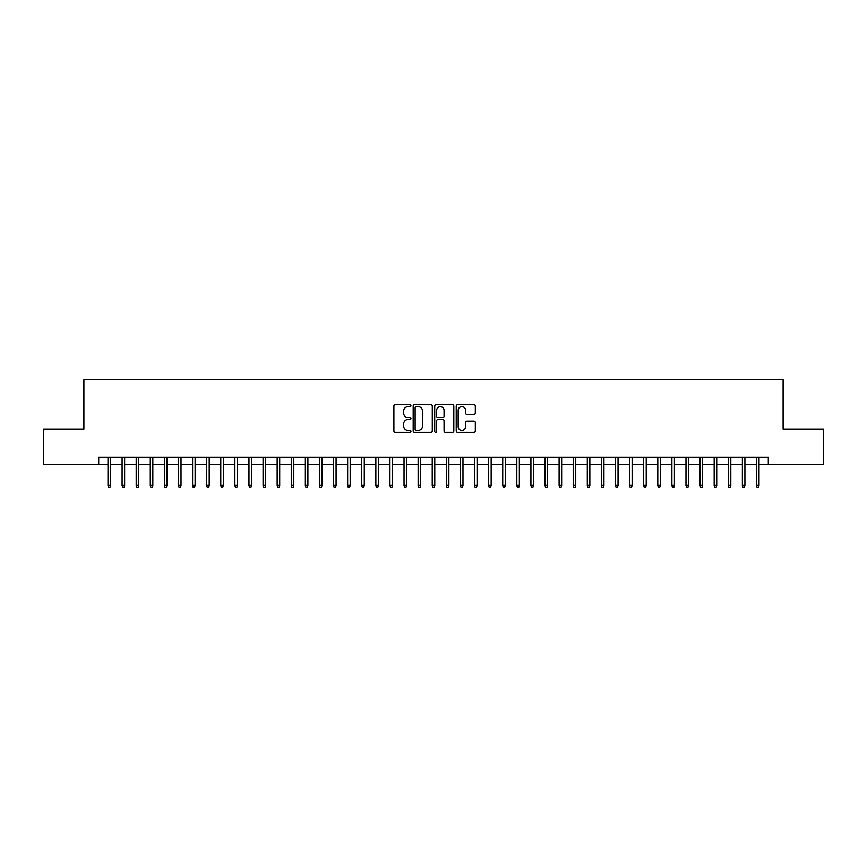 <?xml version="1.0" encoding="UTF-8"?>
<svg xmlns="http://www.w3.org/2000/svg" width="867" height="867" viewBox="0 0 867 867"><rect width="100%" height="100%" fill="white"/><g stroke="black" fill="none" stroke-linecap="round" stroke-linejoin="round"><path stroke-width="1.3" d="M410.947 405.691A0.965 0.965 0 0 0 409.972 404.716L395.276 404.716A1.387 1.387 0 0 0 393.889 406.103L393.889 431.007A1.387 1.387 0 0 0 395.276 432.395L409.972 432.395A0.965 0.965 0 0 0 410.947 431.43A0.965 0.965 0 0 0 409.972 430.455L408.075 430.455A4.433 4.433 0 0 1 403.643 426.033L403.643 423.952A4.433 4.433 0 0 1 408.075 419.53L409.972 419.53A0.965 0.965 0 0 0 410.947 418.555A0.965 0.965 0 0 0 409.972 417.591L408.075 417.591A4.433 4.433 0 0 1 403.643 413.158L403.643 411.088A4.433 4.433 0 0 1 408.075 406.656L409.972 406.656A0.965 0.965 0 0 0 410.947 405.691M473.946 414.469A1.387 1.387 0 0 0 475.322 413.093L475.322 406.103A1.387 1.387 0 0 0 473.946 404.716L457.613 404.716A1.387 1.387 0 0 0 456.226 406.103L456.226 431.007A1.387 1.387 0 0 0 457.613 432.395L473.946 432.395A1.387 1.387 0 0 0 475.322 431.007L475.322 422.565A1.387 1.387 0 0 0 473.946 421.189L466.955 421.189A1.387 1.387 0 0 0 465.568 422.565L465.568 426.759A3.706 3.706 0 0 1 461.873 430.455A3.706 3.706 0 0 1 458.166 426.759L458.166 410.362A3.706 3.706 0 0 1 461.873 406.656A3.706 3.706 0 0 1 465.568 410.362L465.568 413.093A1.387 1.387 0 0 0 466.955 414.469L473.946 414.469M98.686 464.376L43.35 464.376L43.35 429.132L83.882 429.132L83.882 379.789L783.118 379.789L783.118 429.132L823.65 429.132L823.65 464.376L768.314 464.376L768.314 457.321L98.686 457.321L98.686 464.376L107.985 464.376M432.286 406.103A1.387 1.387 0 0 0 430.91 404.716L414.578 404.716A1.387 1.387 0 0 0 413.191 406.103L413.191 431.007A1.387 1.387 0 0 0 414.578 432.395L430.91 432.395A1.387 1.387 0 0 0 432.286 431.007L432.286 406.103M436.09 404.716L452.422 404.716A1.387 1.387 0 0 1 453.809 406.103L453.809 431.007A1.387 1.387 0 0 1 452.422 432.395L445.432 432.395A1.387 1.387 0 0 1 444.056 431.007L444.056 420.907A1.387 1.387 0 0 0 442.669 419.53L438.03 419.53A1.387 1.387 0 0 0 436.643 420.907L436.643 431.43A0.965 0.965 0 0 1 435.678 432.395A0.965 0.965 0 0 1 434.714 431.43L434.714 406.103A1.387 1.387 0 0 1 436.09 404.716M110.521 464.376L122.084 464.376M124.62 464.376L136.184 464.376M138.72 464.376L150.284 464.376M152.82 464.376L164.372 464.376M166.919 464.376L178.472 464.376M181.008 464.376L192.572 464.376M195.108 464.376L206.671 464.376M209.207 464.376L220.771 464.376M223.307 464.376L234.87 464.376M237.406 464.376L248.959 464.376M251.506 464.376L263.059 464.376M265.595 464.376L277.158 464.376M279.694 464.376L291.258 464.376M293.794 464.376L305.357 464.376M307.893 464.376L319.446 464.376M321.993 464.376L333.546 464.376M336.082 464.376L347.645 464.376M350.181 464.376L361.745 464.376M364.281 464.376L375.844 464.376M378.38 464.376L389.933 464.376M392.48 464.376L404.033 464.376M406.569 464.376L418.132 464.376M420.668 464.376L432.232 464.376M434.768 464.376L446.332 464.376M448.868 464.376L460.431 464.376M462.967 464.376L474.52 464.376M477.067 464.376L488.62 464.376M491.155 464.376L502.719 464.376M505.255 464.376L516.819 464.376M519.355 464.376L530.918 464.376M533.454 464.376L545.007 464.376M547.554 464.376L559.107 464.376M561.643 464.376L573.206 464.376M575.742 464.376L587.306 464.376M589.842 464.376L601.405 464.376M603.941 464.376L615.494 464.376M618.041 464.376L629.594 464.376M632.13 464.376L643.693 464.376M646.229 464.376L657.793 464.376M660.329 464.376L671.892 464.376M674.428 464.376L685.992 464.376M688.528 464.376L700.081 464.376M702.628 464.376L714.18 464.376M716.716 464.376L728.28 464.376M730.816 464.376L742.38 464.376M744.916 464.376L756.479 464.376M759.015 464.376L768.314 464.376M416.095 406.656A0.965 0.965 0 0 0 415.13 407.62L415.13 429.49A0.965 0.965 0 0 0 416.095 430.455L418.111 430.455A4.433 4.433 0 0 0 422.532 426.033L422.532 411.088A4.433 4.433 0 0 0 418.111 406.656L416.095 406.656M444.056 410.427A3.706 3.706 0 0 0 440.349 406.721A3.706 3.706 0 0 0 436.643 410.427L436.643 416.203A1.387 1.387 0 0 0 438.03 417.591L442.669 417.591A1.387 1.387 0 0 0 444.056 416.203L444.056 410.427M107.985 485.379L108.548 487.211L109.957 487.211L110.521 485.379L107.985 485.379L107.985 457.321M110.521 485.379L110.521 457.321M122.084 485.379L122.648 487.211L124.057 487.211L124.62 485.379L122.084 485.379L122.084 457.321M124.62 485.379L124.62 457.321M136.184 485.379L136.748 487.211L138.156 487.211L138.72 485.379L136.184 485.379L136.184 457.321M138.72 485.379L138.72 457.321M150.284 485.379L150.847 487.211L152.256 487.211L152.82 485.379L150.284 485.379L150.284 457.321M152.82 485.379L152.82 457.321M164.372 485.379L164.947 487.211L166.356 487.211L166.919 485.379L164.372 485.379L164.372 457.321M166.919 485.379L166.919 457.321M178.472 485.379L179.035 487.211L180.444 487.211L181.008 485.379L178.472 485.379L178.472 457.321M181.008 485.379L181.008 457.321M192.572 485.379L193.135 487.211L194.544 487.211L195.108 485.379L192.572 485.379L192.572 457.321M195.108 485.379L195.108 457.321M206.671 485.379L207.235 487.211L208.644 487.211L209.207 485.379L206.671 485.379L206.671 457.321M209.207 485.379L209.207 457.321M220.771 485.379L221.334 487.211L222.743 487.211L223.307 485.379L220.771 485.379L220.771 457.321M223.307 485.379L223.307 457.321M234.87 485.379L235.434 487.211L236.843 487.211L237.406 485.379L234.87 485.379L234.87 457.321M237.406 485.379L237.406 457.321M248.959 485.379L249.523 487.211L250.931 487.211L251.506 485.379L248.959 485.379L248.959 457.321M251.506 485.379L251.506 457.321M263.059 485.379L263.622 487.211L265.031 487.211L265.595 485.379L263.059 485.379L263.059 457.321M265.595 485.379L265.595 457.321M277.158 485.379L277.722 487.211L279.131 487.211L279.694 485.379L277.158 485.379L277.158 457.321M279.694 485.379L279.694 457.321M291.258 485.379L291.821 487.211L293.23 487.211L293.794 485.379L291.258 485.379L291.258 457.321M293.794 485.379L293.794 457.321M305.357 485.379L305.921 487.211L307.33 487.211L307.893 485.379L305.357 485.379L305.357 457.321M307.893 485.379L307.893 457.321M319.446 485.379L320.01 487.211L321.429 487.211L321.993 485.379L319.446 485.379L319.446 457.321M321.993 485.379L321.993 457.321M333.546 485.379L334.109 487.211L335.518 487.211L336.082 485.379L333.546 485.379L333.546 457.321M336.082 485.379L336.082 457.321M347.645 485.379L348.209 487.211L349.618 487.211L350.181 485.379L347.645 485.379L347.645 457.321M350.181 485.379L350.181 457.321M361.745 485.379L362.308 487.211L363.717 487.211L364.281 485.379L361.745 485.379L361.745 457.321M364.281 485.379L364.281 457.321M375.844 485.379L376.408 487.211L377.817 487.211L378.38 485.379L375.844 485.379L375.844 457.321M378.38 485.379L378.38 457.321M389.933 485.379L390.508 487.211L391.917 487.211L392.48 485.379L389.933 485.379L389.933 457.321M392.48 485.379L392.48 457.321M404.033 485.379L404.596 487.211L406.005 487.211L406.569 485.379L404.033 485.379L404.033 457.321M406.569 485.379L406.569 457.321M418.132 485.379L418.696 487.211L420.105 487.211L420.668 485.379L418.132 485.379L418.132 457.321M420.668 485.379L420.668 457.321M432.232 485.379L432.796 487.211L434.204 487.211L434.768 485.379L432.232 485.379L432.232 457.321M434.768 485.379L434.768 457.321M446.332 485.379L446.895 487.211L448.304 487.211L448.868 485.379L446.332 485.379L446.332 457.321M448.868 485.379L448.868 457.321M460.431 485.379L460.995 487.211L462.404 487.211L462.967 485.379L460.431 485.379L460.431 457.321M462.967 485.379L462.967 457.321M474.52 485.379L475.083 487.211L476.492 487.211L477.067 485.379L474.52 485.379L474.52 457.321M477.067 485.379L477.067 457.321M488.62 485.379L489.183 487.211L490.592 487.211L491.155 485.379L488.62 485.379L488.62 457.321M491.155 485.379L491.155 457.321M502.719 485.379L503.283 487.211L504.692 487.211L505.255 485.379L502.719 485.379L502.719 457.321M505.255 485.379L505.255 457.321M516.819 485.379L517.382 487.211L518.791 487.211L519.355 485.379L516.819 485.379L516.819 457.321M519.355 485.379L519.355 457.321M530.918 485.379L531.482 487.211L532.891 487.211L533.454 485.379L530.918 485.379L530.918 457.321M533.454 485.379L533.454 457.321M545.007 485.379L545.571 487.211L546.99 487.211L547.554 485.379L545.007 485.379L545.007 457.321M547.554 485.379L547.554 457.321M559.107 485.379L559.67 487.211L561.079 487.211L561.643 485.379L559.107 485.379L559.107 457.321M561.643 485.379L561.643 457.321M573.206 485.379L573.77 487.211L575.179 487.211L575.742 485.379L573.206 485.379L573.206 457.321M575.742 485.379L575.742 457.321M587.306 485.379L587.869 487.211L589.278 487.211L589.842 485.379L587.306 485.379L587.306 457.321M589.842 485.379L589.842 457.321M601.405 485.379L601.969 487.211L603.378 487.211L603.941 485.379L601.405 485.379L601.405 457.321M603.941 485.379L603.941 457.321M615.494 485.379L616.069 487.211L617.477 487.211L618.041 485.379L615.494 485.379L615.494 457.321M618.041 485.379L618.041 457.321M629.594 485.379L630.157 487.211L631.566 487.211L632.13 485.379L629.594 485.379L629.594 457.321M632.13 485.379L632.13 457.321M643.693 485.379L644.257 487.211L645.666 487.211L646.229 485.379L643.693 485.379L643.693 457.321M646.229 485.379L646.229 457.321M657.793 485.379L658.356 487.211L659.765 487.211L660.329 485.379L657.793 485.379L657.793 457.321M660.329 485.379L660.329 457.321M671.892 485.379L672.456 487.211L673.865 487.211L674.428 485.379L671.892 485.379L671.892 457.321M674.428 485.379L674.428 457.321M685.992 485.379L686.556 487.211L687.964 487.211L688.528 485.379L685.992 485.379L685.992 457.321M688.528 485.379L688.528 457.321M700.081 485.379L700.644 487.211L702.053 487.211L702.628 485.379L700.081 485.379L700.081 457.321M702.628 485.379L702.628 457.321M714.18 485.379L714.744 487.211L716.153 487.211L716.716 485.379L714.18 485.379L714.18 457.321M716.716 485.379L716.716 457.321M728.28 485.379L728.844 487.211L730.252 487.211L730.816 485.379L728.28 485.379L728.28 457.321M730.816 485.379L730.816 457.321M742.38 485.379L742.943 487.211L744.352 487.211L744.916 485.379L742.38 485.379L742.38 457.321M744.916 485.379L744.916 457.321M756.479 485.379L757.043 487.211L758.452 487.211L759.015 485.379L756.479 485.379L756.479 457.321M759.015 485.379L759.015 457.321"/></g></svg>
